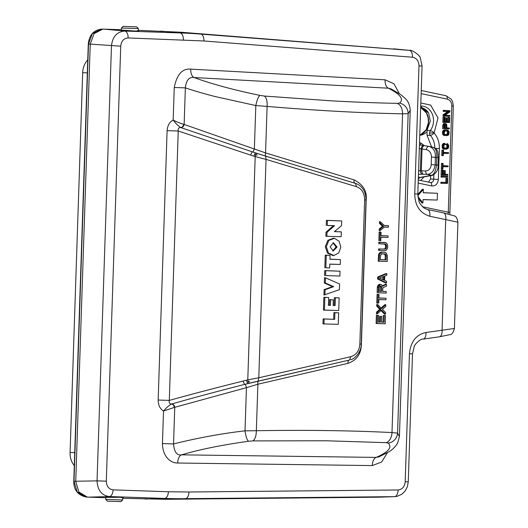 <?xml version="1.0" encoding="UTF-8"?>
<svg xmlns="http://www.w3.org/2000/svg" width="528" height="528" viewBox="0 0 528 528"><rect width="100%" height="100%" fill="white"/><g stroke="black" fill="none" stroke-linecap="round" stroke-linejoin="round"><path stroke-width="0.79" d="M426.169 132.495A13.913 11.642 -88.2 0 1 421.351 135.036A13.913 11.642 -88.2 0 1 419.76 135.267M418.374 177.091L420.948 177.467L432.577 175.309C436.616 172.887 438.445 169.488 438.055 165.112L436.517 165.053C435.719 171.164 434.042 174.583 431.501 175.309A3.392 3.128 79.5 0 0 432.577 175.309M438.055 165.112L438.306 157.522L436.775 157.469C437.085 151.747 435.93 148.368 433.31 147.352L429.066 146.408C433.567 147.965 435.679 151.556 435.402 157.166L435.151 164.749C434.247 170.775 431.614 173.983 427.264 174.365L431.501 175.309L420.044 177.434L418.308 178.966M424.037 176.893L420.625 180.47M433.528 147.385L433.528 147.385C438.874 150.493 437.567 151.609 438.306 157.522M419.318 148.625L422.037 148.969A3.392 2.072 99.1 0 1 424.657 145.695L428.96 146.388A3.392 2.072 99.1 0 0 426.34 149.662C429.561 150.493 431.264 152.948 431.462 157.034L431.211 164.617C430.742 168.637 428.881 170.749 425.627 170.96A3.392 2.086 91.9 0 0 427.264 174.365L422.941 174.227L421.311 170.815L422.037 148.969L426.34 149.662M422.941 174.227L422.473 174.22A3.392 2.554 -90.9 0 1 420.374 170.795L425.627 170.96M419.437 144.936L424.657 145.695A3.392 2.072 99.1 0 1 424.763 145.715L424.294 145.642A3.392 2.548 -81.8 0 0 424.136 145.616L424.136 145.616A3.392 2.548 -81.8 0 0 423.925 145.596A3.392 2.548 -81.8 0 0 421.1 148.883L420.374 170.795L418.579 170.821M422.473 174.22L418.466 174.28M420.836 145.134A3.392 1.835 102.5 0 1 420.75 142.956L424.327 145.642M419.509 142.771L420.75 142.956M420.677 107.554A13.913 11.642 -88.2 0 1 422.195 107.877A13.913 11.642 -88.2 0 1 428.129 112.233M107.389 501.151L120.952 501.6L107.389 501.151L105.745 499.396L122.701 499.963L122.786 497.508M138.336 28.604L121.381 28.037L123.136 26.4L136.699 26.849L138.336 28.604L138.257 31.046M420.724 106.115L421.093 106.095A14.639 12.25 -88.2 0 1 433.534 121.136A14.639 12.25 -88.2 0 1 430.241 130.601A3.392 1.214 37.8 0 1 434.102 132.944A3.392 1.386 138.6 0 1 430.346 135.359A3.392 2.746 -88.5 0 1 429.502 133.016L430.241 130.601L426.954 130.489L430.327 121.037L428.624 113.131L420.71 106.491M340.824 247.137L338.732 252.912L333.92 255.506L328.456 253.064L326.311 246.642L328.865 240.392L334.455 238.313L339.108 241.217L340.824 247.137M333.92 255.506L332.996 255.565L327.479 253.097L325.307 246.609L327.888 240.299L333.531 238.194L334.455 238.313M330.125 246.774L333.458 242.768L337.069 247.012L333.201 250.998L330.125 246.774M332.739 250.899L336.065 246.979L332.99 242.834M137.168 30.789C139.861 31.02 139.009 31.086 134.607 30.994L121.321 30.023M105.811 497.416L119.137 497.303C123.539 497.515 124.384 497.653 121.678 497.713M121.328 29.726L102.868 29.113L94.123 33.587L90.255 43.916L75.742 481.47L78.929 492.07L87.41 497.112L105.805 497.746M103.673 29.113L124.747 31.053C116.912 31.759 112.49 36.696 111.474 45.87L97.046 480.856C97.621 490.294 101.706 495.521 109.303 496.538L164.571 498.425A6.785 3.716 -88 0 0 168.379 491.753L113.111 489.872C108.821 489.225 106.55 486.321 106.3 481.16L120.734 46.174C121.321 41.039 123.776 38.293 128.106 37.943L203.867 40.973L412.441 57.222C416.585 58.007 418.77 60.905 418.988 65.921L414.744 193.915C414.962 205.742 419.971 213.18 429.772 216.242A6.785 3.676 -78.1 0 0 427.456 209.491L443.408 212.857L454.271 215.899C455.921 216.051 457.136 218.156 457.921 222.229L445.718 219.608A6.785 3.676 -78.1 0 0 443.408 212.857M399.28 93.581L393.994 83.807L385.084 79.807L190.76 69.128C182.365 68.336 176.867 74.461 174.253 87.503L185.354 87.866L184.14 124.436L183.704 124.337C179.322 122.925 175.811 121.493 173.171 120.054C169.567 121.935 167.541 125.466 167.099 130.64L158.162 400.039L169.297 400.409C168.808 402.699 169.567 403.9 171.58 404.012L171.838 403.94C191.651 398.277 215.985 391.743 244.853 384.331L349.153 360.096L249.341 383.183A3.392 0.719 -104.3 0 1 247.777 379.863L258.793 377.777L350.79 356.704C356.393 354.875 359.41 350.651 359.852 344.018L364.63 199.927L366.016 199.98C365.805 191.869 362.604 186.43 356.426 183.678L265.98 156.196A3.392 1.412 107 0 1 265.564 152.922L267.102 106.418C316.424 110.563 361.581 113.032 402.574 113.817L392 432.564C351.047 430.531 305.831 429.917 256.344 430.723L245.018 430.835C221.76 433.508 197.941 437.87 173.54 443.929C174.26 452.034 176.92 455.664 181.526 454.839L376.114 457.406L379.031 456.845L388.905 451.783C392.436 449.764 395.347 446.853 397.637 443.065L399.419 436.55L397.558 433.118A10.52 10.256 132.4 0 1 388.205 443.098C392.495 447.289 388.469 452.06 376.114 457.406A8.481 4.646 90.8 0 0 372.286 465.584L381.678 462L387.394 452.714M265.98 156.196L252.562 151.932A3.392 0.779 108.1 0 0 254.377 148.731L255.809 105.554L267.102 106.418A10.52 4.501 -85.1 0 0 264.29 96.043L330.29 100.762C353.833 102.095 376.193 102.96 397.353 103.356C400.706 104.96 402.442 108.445 402.574 113.817L408.157 113.659L397.558 433.118L392 432.564A10.52 6.904 92.9 0 1 386.1 442.669L325.954 440.768L252.853 440.906C255.057 439.494 256.225 436.095 256.344 430.723L257.888 384.219L246.451 387.658A3.392 0.779 75.6 0 0 244.853 384.331A3.392 0.818 -104.4 0 1 243.217 381.005L246.464 380.193A3.392 0.746 -104.3 0 0 248.061 383.513L249.341 383.183M249.704 381.388L247.058 382.087M254.602 154.341L257.209 155.212M122.76 498.313L166.142 499.303L378.576 497.191L394.746 496.643L397.049 496.353L401.656 494.36L405.108 491.04L407.385 486.684L408.263 481.859L405.194 481.747C404.646 486.737 402.277 489.482 398.079 489.984L188.905 492.004L168.379 491.753M106.3 481.16L97.046 480.856L73.775 481.285L88.282 43.982C89.272 35.158 93.555 30.221 101.132 29.185L92.327 33.686L88.513 43.989L74.006 481.292L77.246 491.984L85.681 496.934L87.41 497.112M449.321 212.243L448.279 212.203L448.081 213.899M433.877 174.854L433.732 179.289C433.468 181.579 432.353 182.662 430.373 182.536A3.392 1.835 101.9 0 1 430.485 182.549L430.485 182.549A3.392 1.835 101.9 0 1 431.64 185.929C435.534 186.193 437.771 184.028 438.359 179.441L439.388 148.526C439.487 142.408 437.725 137.214 434.102 132.944L438.009 117.955L430.67 105.098L420.829 102.986M428.465 182.127L430.564 178.972L438.359 179.441M430.373 182.536L418.275 179.982L430.531 182.563M430.564 178.972L430.67 175.666M431.581 146.956L427.06 135.293L430.346 135.359A17.18 14.375 -88.2 0 1 434.768 147.866M427.06 135.293L426.954 130.489M417.82 195.604L423.377 189.394L423.265 192.786L437.455 193.274L437.23 200.053L423.04 199.571L422.928 202.963L417.886 196.508M423.377 189.394L422.532 189.156L417.8 194.443M437.455 193.274L423.271 192.7M423.04 199.663L437.23 200.053M422.928 202.963L422.07 203.148L422.11 201.914M447.5 183.427L440.821 183.295L447.5 183.427L447.671 178.345L445.942 178.2L445.804 182.437L440.854 182.266L440.821 183.295M441.824 183.236L441.85 182.384L440.854 182.266M441.85 182.384L446.8 182.556L446.945 178.319L447.671 178.345M446.945 178.319L445.942 178.2M446.8 182.556L445.804 182.437M447.704 177.21L447.737 176.365L441.058 176.048L441.025 177.078L447.704 177.21L442.028 177.019L442.061 176.174M441.058 176.048L447.737 176.365M442.028 177.019L441.025 177.078M442.134 169.937L441.263 169.831L441.091 175.098L447.77 175.237L447.797 174.385L445.144 174.207M447.77 175.237L442.094 175.039L442.266 169.957L442.992 169.976L442.141 169.864M442.992 169.976L442.847 174.22L444.418 174.273L442.853 174.128M444.418 174.273L444.543 170.597L443.54 170.478L443.421 174.148M444.543 170.597L443.54 170.478M445.262 170.623L445.144 174.293L447.797 174.385M442.266 169.957L441.263 169.831M442.094 175.039L441.091 175.098M442.306 168.821L442.906 168.841L442.979 166.584L448.054 166.756L448.081 165.911L443.012 165.733L443.084 163.475L441.481 163.337L442.484 163.456L442.306 168.821L441.296 168.881L442.055 168.835M441.481 163.337L441.296 168.881M443.084 163.475L442.484 163.456M442.906 168.841L442.048 168.907M442.979 166.676L448.054 166.756M448.081 165.911L443.012 165.647M443.421 153.391L448.496 153.476L443.421 153.298L443.348 155.562L441.738 155.602L442.741 155.542L442.919 150.17L441.923 150.051L441.738 155.602M443.348 155.562L442.741 155.542M448.496 153.476L448.523 152.625L443.447 152.453L443.527 150.19L441.923 150.051M443.527 150.19L442.919 150.17M448.523 152.625L443.454 152.368M444.893 149.107L443.817 148.645L442.906 146.771L443.474 144.395L445.078 143.458L444.147 143.339L443.005 143.741L442.22 144.89L442.365 148.091L443.956 149.167L446.701 149.167L443.956 149.167M444.47 143.576L443.52 143.464M445.078 143.458L444.147 143.339M446.893 143.517L447.962 143.979L448.747 145.847L448.305 148.236L446.701 149.167M447.691 144.817L448.021 145.82L447.592 147.926L444.919 148.262L443.863 147.378L444.193 144.698L445.051 144.302L447.691 144.817L446.708 144.85L446.985 146.909L446.609 147.833L444.629 148.163M447.982 146.962L447.817 145.253M447.744 147.682L447.856 146.956M443.817 148.645L442.847 148.691M444.292 148.949L443.335 149.002M443.131 147.49L442.134 147.49M443.355 148.064L442.365 148.091M444.734 144.382L446.708 144.85M446.86 144.368L445.922 144.428M447.922 145.253L446.919 145.253M447.592 147.926L446.609 147.833M447.216 148.196L446.259 148.084M446.728 148.322L445.797 148.203M443.098 147.49L442.906 146.771M443.032 146.784L443.071 145.649L442.068 145.609M443.216 144.949L442.22 144.89M448.048 134.35L448.47 132.257L448.14 131.254L448.47 132.257L447.467 132.238L447.058 134.264L445.078 134.6M443.52 132.086L442.517 132.046L442.484 133.195L443.487 133.214L443.929 130.825L445.526 129.895L447.942 130.112L449.097 131.571L449.018 134.112L448.252 135.221L446.226 135.663L443.296 135.128L444.404 135.604M447.15 135.604L445.342 135.544M444.266 135.082L443.804 134.501L442.814 134.521L443.296 135.128M445.183 130.819L446.827 131.01L447.467 132.238M447.434 133.34L448.437 133.386L448.041 134.363L447.183 134.759L444.893 134.541L444.312 133.808L444.642 131.135L446.371 130.858M447.308 130.799L447.79 130.957L446.827 131.01M447.183 134.759L446.246 134.64M443.665 134.152L443.355 133.214M443.764 131.175L443.395 132.079M447.79 130.957L448.14 131.254M443.804 134.501L443.487 133.214M443.632 128.693L449.308 128.891L443.632 128.693L443.744 125.308L442.741 125.261L442.629 128.753M443.744 125.308L444.767 123.644L443.81 123.532L442.741 125.261M444.272 124.047L443.296 123.955M444.741 124.489L446.061 124.819L446.167 125.248L445.163 125.228L445.078 127.809L446.074 127.928L444.266 127.868L444.741 124.489M443.771 125.176L443.857 124.78M445.078 127.809L444.266 127.783M446.167 125.248L446.074 127.928M449.308 128.891L449.335 128.04L446.8 127.954L446.787 124.7L445.975 123.684L444.767 123.644M449.335 128.04L446.807 127.868M446.015 125.242L445.936 124.661M443.883 117.236L443.012 117.13L442.84 122.397L449.519 122.529L443.843 122.338L444.015 117.249L444.741 117.275L443.89 117.163M444.741 117.275L444.596 121.513L446.167 121.565L444.602 121.427M446.167 121.565L446.292 117.896L445.289 117.863L445.17 121.447M446.292 117.896L447.011 117.916L446.893 121.592L448.826 121.658L446.893 121.506M449.519 122.529L449.691 117.447L447.962 117.302L448.965 117.421L448.826 121.658M447.962 117.302L447.823 121.539M449.691 117.447L448.965 117.421M444.015 117.249L443.012 117.13M443.843 122.338L442.84 122.397M449.724 116.312L444.055 116.12L444.094 114.847L449.038 111.481L444.213 111.316L444.239 110.471L449.915 110.662L443.236 110.345L443.203 111.375L447.843 111.533L443.091 114.767L443.045 116.18L449.724 116.312L449.757 115.467L444.926 115.216M444.239 110.471L443.236 110.345M449.915 110.662L449.869 111.936L444.807 115.295L449.757 115.467M444.213 111.316L443.203 111.375M449.038 111.481L447.843 111.533M444.094 114.847L443.091 114.767M444.055 116.12L443.045 116.18M445.025 123.552L443.81 123.532M446.787 129.934L443.969 129.895L442.939 130.746L442.517 132.046M442.484 133.195L442.814 134.521M418.097 198.066L422.07 203.148M418.988 65.921L422.057 66.033L420.387 58.192C420.473 55.539 411.272 49.256 409.477 50.365L181.632 32.274L138.283 30.314M88.282 43.982L120.734 46.174M123.123 497.587L122.78 497.653M138.263 30.914L138.6 31M409.477 50.365L200.719 34.096A677.345 566.782 91.8 0 0 180.008 32.934L124.747 31.053A6.785 3.716 92 0 1 128.106 37.943M145.127 499.059L164.571 498.425A677.345 566.782 91.8 0 0 185.308 498.676L394.739 496.643M422.928 339.121A6.785 3.676 -98 0 0 423.146 339.101C420.539 338.243 413.714 345.622 414.249 346.5L412.507 353.866L409.438 353.76L405.194 481.747M439.072 336.851A6.785 3.676 -98 0 0 439.283 336.831L423.146 339.101A6.785 3.676 -98 0 0 425.911 332.501C416.15 334.607 410.659 341.695 409.438 353.76M454.397 328.489C453.314 332.554 451.922 334.594 450.212 334.6L439.283 336.831A6.785 3.676 -98 0 0 442.055 330.224L454.397 328.489L457.921 222.229M422.057 66.033L417.813 194.02L414.744 193.915M385.084 79.807A8.481 4.646 -86.9 0 0 388.364 88.209L194.04 77.53C189.116 76.751 186.219 80.197 185.354 87.866C194.713 91.001 204.706 93.911 215.332 96.591L255.809 105.554A10.52 2.482 -78.3 0 1 260.007 95.41L264.29 96.043M410.236 110.418C409.886 105.026 408.131 100.96 404.969 98.221L400.904 94.723L391.195 88.948L388.364 88.209C400.429 94.36 404.138 99.317 399.485 103.079A10.52 10.263 51.9 0 1 408.157 113.659L410.236 110.418L399.419 436.55M190.76 69.128A8.481 4.646 -86.9 0 0 194.04 77.53C211.451 83.919 233.435 89.879 260.007 95.41M174.253 87.503L173.171 120.054C175.751 123.512 178.279 126.014 180.754 127.565C178.768 127.499 177.929 128.647 178.233 131.003L169.297 400.409C189.308 394.805 213.946 388.337 243.217 381.005M183.704 124.337C183.203 126.298 182.219 127.373 180.754 127.565L252.562 151.932A3.392 0.825 -71.8 0 0 250.708 155.133L178.233 131.003L167.099 130.64M181.005 127.651C182.596 127.492 183.645 126.423 184.14 124.436L265.564 152.922L354.097 179.883C363.033 184.404 367.072 191.037 366.194 199.769L361.403 344.309C361.126 353.978 356.664 360.314 348.011 363.323L257.888 384.219A3.392 1.412 -103.2 0 1 258.522 380.972M350.79 356.704L349.655 359.938L349.153 360.096A3.392 1.921 -102.8 0 0 348.011 363.323M354.097 179.883A3.392 1.921 -73.3 0 0 355.021 183.176L356.426 183.685M253.895 156.163L255.189 156.572A3.392 0.719 -71.9 0 1 256.964 153.371L255.71 152.962A3.392 0.752 -71.9 0 0 253.895 156.163L250.708 155.133M364.63 199.927C364.445 192.977 361.713 188.555 356.433 186.661L266.033 159.39L255.189 156.572L247.777 379.863L246.464 380.193M323.981 323.849L324.139 318.991L334.673 319.361L334.891 312.708L338.646 312.833L338.263 324.324L322.971 323.908L323.143 318.872L324.139 318.991M322.971 323.908L338.263 324.324M323.143 318.872L334.673 319.361M333.67 319.242L333.894 312.583L334.891 312.708M333.894 312.583L338.646 312.833M323.433 310.101L323.855 297.257L328.673 297.515L328.416 305.323L330.436 305.395L330.62 299.759L333.307 299.851L333.115 305.488L335.128 305.554L335.386 297.746L339.141 297.871L338.725 310.523L323.433 310.101L324.436 310.042L324.859 297.383L328.673 297.515M323.855 297.257L324.859 297.383M333.122 305.402L334.132 305.435L334.389 297.627L339.141 297.871M338.725 310.523L324.436 310.042M328.416 305.237L330.436 305.395M329.432 305.276L329.617 299.633L330.62 299.759M329.617 299.633L333.307 299.851M334.132 305.435L335.128 305.554M334.389 297.627L335.386 297.746M324.938 294.908L325.109 289.72L333.716 286.651L325.334 283.008L325.505 277.82L339.603 283.998L339.412 289.707L323.935 295L324.113 289.628L325.109 289.72M324.113 289.628L332.554 286.618L333.716 286.651M332.554 286.618L324.331 283.041L325.334 283.008M324.331 283.041L324.509 277.669L325.505 277.82M339.867 276.045L325.585 275.57L325.743 270.712L340.025 271.207L339.867 276.045L325.585 275.57M324.575 275.623L324.74 270.593L340.025 271.207M324.74 270.593L325.743 270.712M329.657 267.953L325.835 267.828L326.258 255.248L330.073 255.38L329.941 259.248L340.415 259.604L340.25 264.442L329.782 264.092L329.657 267.953L325.835 267.828M324.832 267.887L325.255 255.13L326.258 255.248M325.255 255.13L330.073 255.38M329.947 259.162L340.415 259.604M329.782 264.185L340.25 264.442M326.885 236.227L327.017 232.313L334.521 225.68L327.248 225.443L327.413 220.46L341.695 220.955L341.537 225.687L334.363 231.627L341.332 231.865L341.174 236.702L325.882 236.28L326.014 232.234L327.017 232.313M325.882 236.28L341.174 236.702M326.014 232.234L333.373 225.733L334.521 225.68M333.373 225.733L327.248 225.443M326.238 225.502L326.41 220.334L327.413 220.46M326.41 220.334L341.695 220.955M334.462 231.548L341.332 231.865M258.166 381.025L258.793 377.777L266.033 159.39L265.63 156.116L355.509 183.368L356.433 186.661M177.692 463.016A8.481 4.646 90.8 0 1 181.526 454.839C199.465 449.519 221.806 444.992 248.536 441.256A10.52 2.475 -97.9 0 1 245.018 430.835L246.451 387.658L174.313 407.431L163.522 411.015L162.439 443.566C162.683 457.842 171.844 463.313 177.692 463.016L372.286 465.584M162.439 443.566L173.54 443.929L174.755 407.365C174.392 405.352 173.422 404.21 171.838 403.94M158.162 400.039C158.215 405.134 159.997 408.797 163.522 411.015C166.327 407.735 169.013 405.405 171.58 404.012C173.032 404.303 173.943 405.445 174.313 407.431M381.698 316.364L381.506 322.153L384.067 322.225L384.285 315.546L383.288 315.427L385.453 315.579L385.176 323.796L377.124 323.466L377.388 315.355L378.49 315.388L378.272 322.067L380.371 322.12L380.569 316.338L381.698 316.364L380.569 316.338M378.272 321.974L380.371 322.12M379.375 322.001L379.566 316.213M385.176 323.796L376.114 323.525L376.391 315.236L378.49 315.388M376.391 315.236L377.388 315.355M376.114 323.525L377.124 323.466M381.506 322.06L384.067 322.225M383.064 322.1L383.288 315.427M384.285 315.546L385.453 315.579M380.629 308.411L384.952 304.59L385.81 304.795L385.757 306.385L382.483 309.342L385.552 312.517L385.499 314.107L381.506 310.068L377.447 313.724L377.494 312.266L380.767 309.283L377.698 306.082L377.744 304.623L381.559 308.55L385.81 304.795M380.569 310.154L384.628 314.259L385.499 314.107M377.494 312.266L376.49 312.193L376.438 313.87L377.447 313.724M376.49 312.193L379.718 309.25L380.767 309.283M379.718 309.25L376.695 306.095L377.698 306.082M376.695 306.095L376.748 304.412L377.744 304.623M378.847 299.468L378.734 303.032L377.804 302.993L378.088 294.439L377.084 294.32L379.018 294.466L378.899 298.023L386.027 298.221L385.975 299.765L378.847 299.468M377.87 302.993L378.734 303.032M385.975 299.765L378.847 299.567M378.899 297.931L386.027 298.221M378.088 294.439L379.018 294.466M377.863 303.092L376.794 303.052L377.804 302.993M376.794 303.052L377.084 294.32M382.694 291.449L382.813 287.8L386.423 286.156L386.483 284.374L382.49 286.295L381.526 284.737L380.312 284.48L378.53 286.235L378.14 292.756L386.199 293.086L386.245 291.542L382.694 291.449M382.694 291.357L386.245 291.542M378.14 292.756L386.199 293.086M377.137 292.816L377.315 287.324L378.319 287.364M377.315 287.324L377.533 286.169L378.53 286.235M377.533 286.169L378.094 285.259L379.078 285.351M378.094 285.259L378.82 284.579L379.784 284.691M378.82 284.579L380.312 284.48M379.375 284.361L381.011 284.493M380.087 284.381L380.629 284.632M382.325 285.806L385.625 284.209L386.483 284.374M379.117 291.35L379.441 286.546L380.774 285.958L381.698 287.272L381.559 291.416L379.117 291.35M379.823 286.018L380.695 287.252L380.563 291.298L379.124 291.258M380.563 291.298L381.559 291.416M381.698 287.272L380.695 287.252M381.559 286.625L380.563 286.638M384.727 276.065L384.589 280.388L386.588 281.338L386.536 282.896L378.596 278.942L377.593 278.975L377.659 277.002L385.981 273.544L386.839 273.695L386.786 275.253L384.727 276.065M377.659 277.002L378.662 277.094L378.596 278.942M378.662 277.094L386.839 273.695M383.909 276.316L383.783 280.084L379.48 278.051L383.909 276.316M382.892 276.712L382.8 279.616M377.593 278.975L385.664 282.995L386.536 282.896M378.959 253.664L379.949 253.75L380.668 252.866L382.232 252.232L384.78 252.305L386.311 253.031L387.427 256.034L387.242 261.485L378.187 261.215L378.576 254.582L379.691 252.767L380.668 252.866M379.691 252.767L381.295 252.113L384.78 252.305M381.295 252.113L382.232 252.232M378.365 255.724L379.368 255.763L379.19 261.155M386.258 256.014L386.133 259.908L380.338 259.75L380.47 255.809L381.526 253.895L385.361 254.047L386.258 256.014L385.255 255.994L385.13 259.789L380.338 259.657M384.714 253.803L383.77 253.862L384.397 254.1L385.361 254.047M386.126 255.143L385.13 255.149L385.255 255.994M386.133 259.908L385.13 259.789M384.397 254.1L385.13 255.149M383.77 253.862L381.269 253.763M379.368 255.763L379.949 253.75M378.187 261.215L387.242 261.485M385.955 242.761L387.301 244.174L387.75 246.239L387.512 248.279L386.41 250.067L384.833 250.688L379.546 250.477L379.592 249.038L385.526 248.985L386.364 247.949L386.588 246.22L386.153 244.702L385.037 244.015L379.764 243.797L379.81 242.365L385.955 242.761M379.546 250.477L384.833 250.688M378.536 250.529L378.589 248.919L379.592 249.038M378.589 248.919L384.866 249.183M383.929 249.064L385.526 248.985M384.569 248.873L386.027 248.576M385.044 248.483L385.367 247.883L386.364 247.949M385.367 247.883L385.585 246.2L386.588 246.22M385.585 246.2L385.453 245.355L386.45 245.355M385.453 245.355L384.721 244.306L385.684 244.259M384.721 244.306L384.094 244.075L385.037 244.015M384.094 244.075L379.764 243.797M378.761 243.857L378.814 242.246L379.81 242.365M385.103 242.51L378.814 242.246M380.226 232.036L381.084 232.155L380.965 235.712L388.093 235.91L388.04 237.455L380.919 237.158L380.8 240.722L379.87 240.682L380.153 232.129L379.15 232.01L380.219 232.129M380.965 235.62L388.093 235.91M380.912 237.257L388.04 237.455M380.8 240.722L379.87 240.682M378.86 240.742L379.15 232.01M380.153 232.129L381.084 232.155M384.232 225.463L388.43 225.674L388.384 227.218L384.278 227.047L380.206 230.492L380.252 229.033L383.513 226.274L380.444 223.298L379.441 223.318L379.493 221.641L380.49 221.846L380.444 223.298M384.166 227.139L388.384 227.218M380.49 221.846L384.331 225.562L388.43 225.674M380.252 229.033L379.256 228.961L379.196 230.63L380.206 230.492M379.256 228.961L382.463 226.241L383.513 226.274M382.463 226.241L379.441 223.318M87.754 59.915A16.962 13.147 91.8 0 0 82.678 72.692L70.079 452.496A16.962 13.147 91.8 0 0 74.296 465.59M419.951 135.254A14.659 12.269 91.8 0 0 428.558 122.687A14.659 12.269 91.8 0 0 428.617 121.704A14.659 12.269 91.8 0 0 420.816 107.573M431.462 157.034L436.775 157.469L436.517 165.053L431.211 164.617M429.066 146.408A3.392 2.072 99.1 0 0 428.96 146.388L429.436 146.474M424.763 145.715L428.848 146.375M429.502 133.016L434.102 132.944M248.536 441.256L252.853 440.906M399.485 103.079L397.353 103.356M447.163 147.886L447.256 145.253M447.269 144.83L447.275 144.5M447.605 134.647L447.645 133.353M447.685 132.238L447.724 130.964M422.499 206.758L448.279 212.203L451.803 105.989L453.334 106.042L449.816 214.335M435.534 148.401L439.388 148.526M418.169 183.084L431.64 185.929M421.139 93.621L447.176 99.119C450.146 100.023 451.691 102.313 451.803 105.989M453.334 106.042L452.641 101.739L451.288 99.218L446.021 95.74L421.245 90.512L445.909 95.72A3.392 1.835 101.9 0 1 446.021 95.74L446.021 95.74A3.392 1.835 101.9 0 1 447.176 99.119M88.143 497.158L109.303 496.538A6.785 3.716 -88 0 0 113.111 489.872M160.651 31.093L180.008 32.934A6.785 3.716 92 0 1 183.368 39.824M181.632 32.274L200.719 34.096A6.785 3.716 94.5 0 1 203.867 40.973M393.446 48.82L409.286 50.345A6.785 3.716 94.5 0 1 412.441 57.222M166.142 499.303L185.308 498.676A6.785 3.716 -90.6 0 0 188.905 492.004M378.576 497.191L394.482 496.65A6.785 3.716 -90.6 0 0 398.079 489.984M429.772 216.242L445.718 219.608L442.055 330.224L425.911 332.501M359.852 344.018L361.238 344.071L366.016 199.98M265.63 156.116L256.964 153.371M388.205 443.098L386.1 442.669M74.725 452.641L70.079 452.496M87.325 72.838L82.678 72.692M419.938 135.254L426.096 129.875L428.399 122.701L428.182 117.942L426.433 112.979L420.796 107.567M120.952 501.6L122.701 499.963M105.745 499.396L105.818 497.27M121.315 30.162L121.381 28.037M73.775 481.285C73.715 489.74 77.689 494.954 85.681 496.934M101.132 29.185L102.868 29.113M412.507 353.866L408.263 481.859M417.813 194.02L418.988 201.3C418.935 202.495 420.651 204.752 424.136 208.078L427.456 209.491M350.671 359.654C353.661 359.614 361.535 352.486 361.238 344.071"/></g></svg>
